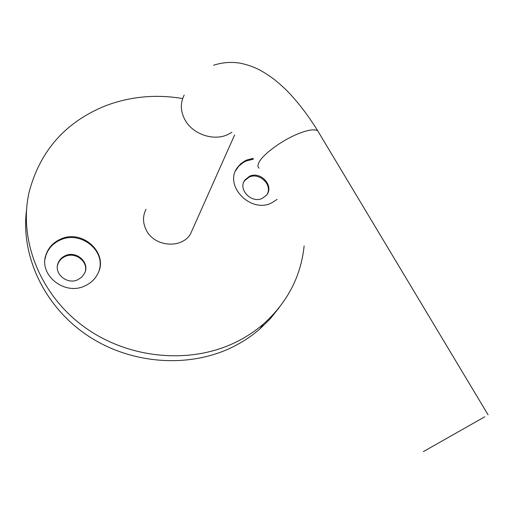 <?xml version="1.0" encoding="UTF-8"?>
<svg xmlns="http://www.w3.org/2000/svg" width="514" height="514" viewBox="0 0 514 514"><rect width="100%" height="100%" fill="white"/><g stroke="black" fill="none" stroke-linecap="round" stroke-linejoin="round"><path stroke-width="0.77" d="M253.029 158.357L246.688 160.066L244.323 161.242L240.79 163.748L237.391 167.57C223.513 185.4 250.498 213.651 271.495 202.991L277.11 199.4M253.524 159.128L246.257 160.946L243.148 162.559L238.554 166.427L235.611 170.738M262.294 198.365L266.496 195.166C274.521 186.107 260.714 170.776 249.553 176.263L244.947 179.926C237.526 189.081 251.372 203.872 262.294 198.365M267.209 194.151C272.593 184.68 259.249 172.139 249.123 177.112L244.523 180.761L243.893 181.763M84.964 285.861C90.805 283.182 95.09 279.115 97.827 273.66C109.007 253.196 82.394 228.698 60.568 239.132C53.295 242.377 48.432 247.6 45.971 254.815C38.421 274.996 64.687 296 84.964 285.861M99.298 269.863C105.357 249.92 80.158 230.593 60.434 239.935C53.167 243.173 48.31 248.391 45.855 255.599L45.065 258.908M77.865 279.725L81.964 276.962L84.714 273.018C90.008 262.5 76.368 250.337 65.336 255.683C61.776 257.289 59.341 259.833 58.024 263.322C53.707 273.769 67.25 284.994 77.865 279.725M85.337 271.289C87.952 261.131 75.108 251.687 65.188 256.447C61.635 258.054 59.206 260.592 57.889 264.08L57.44 265.674M279.205 307.59L270.197 318.847L259.769 329.056C251.577 336.162 242.46 342.189 232.405 347.136C188.985 368.506 130.845 364.452 87.637 335.597C44.435 306.717 20.663 256.216 26.497 210.239M304.121 245.988C300.915 276.487 287.397 302.47 263.56 323.923C255.278 331.1 246.045 337.19 235.875 342.183C190.019 364.754 127.941 359.016 83.718 326.557C39.462 294.111 18.247 239.087 29.195 191.818C40.227 150.544 65.715 121.844 105.659 105.73C130.389 96.452 156.05 94.068 182.656 98.566M484.76 416.783L423.369 451.62L484.76 416.783M145.989 209.282C142.584 216.131 142.719 223.153 146.394 230.349C154.496 246.765 181.256 249.033 190.353 234.288L193.457 227.316M318.905 132.785L317.729 130.826C314.446 128.802 307.61 129.92 297.208 134.173C281.19 140.797 262.622 154.63 258.921 162.508C257.604 165.135 257.636 167.024 259.005 168.187M184.192 95.077C180.157 103.063 180.433 111.358 185.034 119.974C192.615 134.019 212.924 141.144 227.207 134.854L231.936 132.349M259.769 329.056L263.56 323.923M57.889 264.08L58.024 263.322M45.855 255.599L45.971 254.815M244.523 180.761L244.947 179.926M236.973 168.438L237.391 167.57M213.561 65.259C222.209 62.412 231.088 61.719 240.211 63.177C248.307 64.835 255.799 67.655 262.667 71.652C270.441 76.438 274.714 79.162 285.868 89.609C297.24 101.129 307.86 114.866 317.729 130.826L488.069 414.811M190.353 234.288L234.635 134.899"/></g></svg>
